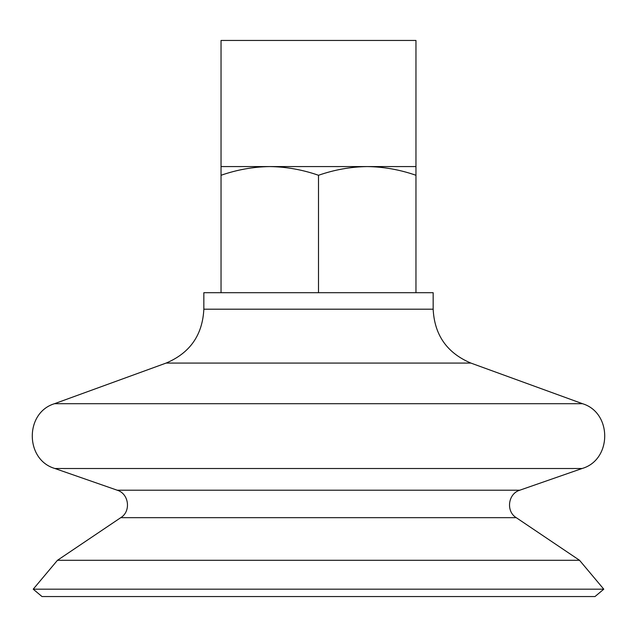 <?xml version="1.0" encoding="UTF-8"?>
<svg xmlns="http://www.w3.org/2000/svg" width="637" height="637" viewBox="0 0 637 637"><rect width="100%" height="100%" fill="white"/><g stroke="black" fill="none" stroke-linecap="round" stroke-linejoin="round"><path stroke-width="0.96" d="M594.998 596.551L42.002 596.551L33.22 589.177L603.78 589.177L594.998 596.551M57.465 560.289L120.759 517.666L516.241 517.666L579.535 560.289L57.465 560.289L33.22 589.177M203.84 309.2L203.84 292.702L433.16 292.702L433.16 309.2L203.84 309.2C202.534 335.054 189.961 353.009 166.114 363.074L54.479 403.707C24.652 412.704 24.97 459.914 54.933 468.513L582.067 468.513L519.8 490.203L117.2 490.203L54.933 468.513M415.961 292.702L415.961 40.45L221.039 40.45L221.039 292.702M415.961 175.279C400.052 169.721 383.808 166.822 367.231 166.576C350.668 166.822 334.425 169.729 318.5 175.279L318.5 292.702M318.5 175.279C302.591 169.721 286.347 166.822 269.769 166.576C253.208 166.822 236.964 169.729 221.039 175.279M415.961 166.576L221.039 166.576M166.114 363.074L470.886 363.074L582.521 403.707L54.479 403.707M579.535 560.289L603.78 589.177M516.241 517.666C505.738 511.328 508.023 493.659 519.8 490.203M120.759 517.666C131.262 511.328 128.977 493.659 117.2 490.203M582.521 403.707C612.348 412.704 612.03 459.914 582.067 468.513M470.886 363.074C447.039 353.009 434.466 335.054 433.16 309.2"/></g></svg>
